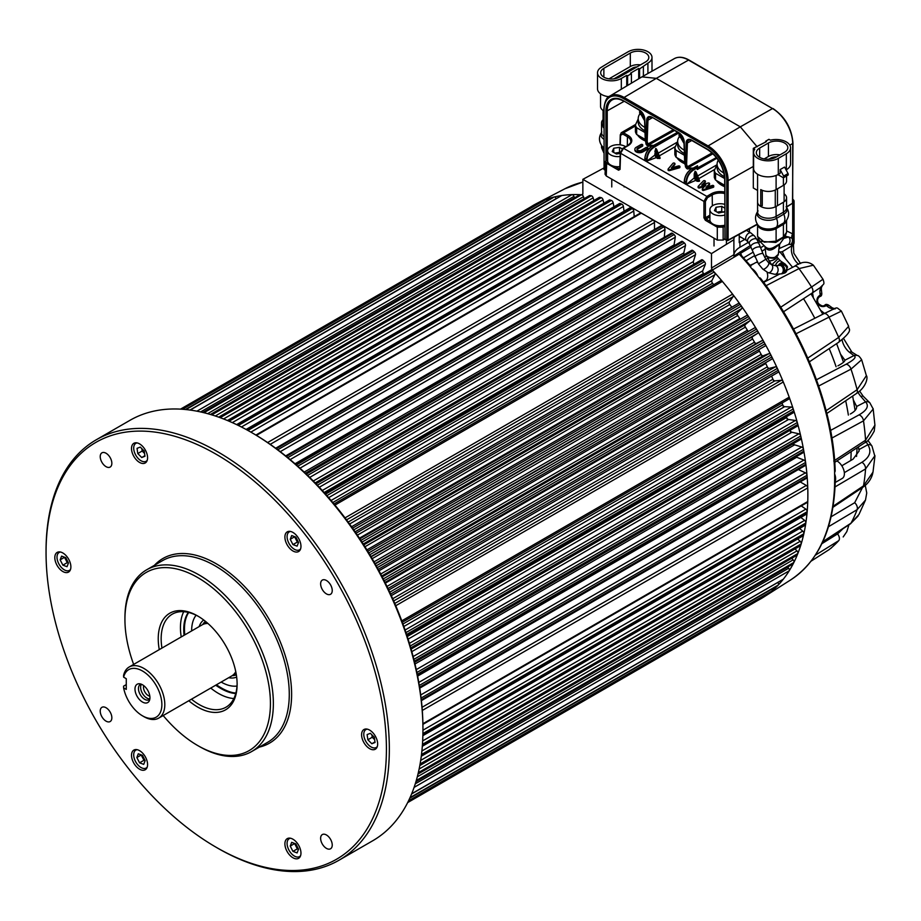 <?xml version="1.0" encoding="UTF-8"?>
<svg xmlns="http://www.w3.org/2000/svg" width="921" height="921" viewBox="0 0 921 921"><rect width="100%" height="100%" fill="white"/><g stroke="black" fill="none" stroke-linecap="round" stroke-linejoin="round"><path stroke-width="1.38" d="M765.65 142.064L765.65 141.224L766.387 141.65L753.309 148.35L754.771 149.19A14.46 8.347 0 0 0 753.608 152.483A14.46 8.347 0 0 0 762.53 160.196A14.46 8.347 0 0 0 778.291 158.389L778.291 174.414L780.122 173.355L780.122 169.568L784.577 167.069L788.042 173.562A1.036 0.599 60 0 1 788.226 174.23L788.226 174.668A1.036 0.599 60 0 1 788.008 175.14L783.621 177.672A1.036 0.599 -120 0 0 783.84 177.2L788.226 174.668M790.563 147.844L790.563 163.869A14.46 8.347 180 0 1 786.327 169.775L786.327 153.749A14.46 8.347 0 0 0 790.563 147.844A14.46 8.347 0 0 0 770.405 140.176L768.943 139.324L765.65 141.224M778.291 174.414A14.46 8.347 180 0 1 762.53 176.222A14.46 8.347 180 0 1 753.608 168.508L753.608 152.483M786.327 153.749L778.291 158.389M784.577 167.069L780.122 169.568M759.664 148.051L768.425 142.997A11.363 6.562 0 0 1 780.812 141.569A11.363 6.562 0 0 1 787.823 147.636A11.363 6.562 0 0 1 784.496 152.276L775.735 157.33A11.363 6.562 0 0 1 763.348 158.757A11.363 6.562 0 0 1 756.337 152.69A11.363 6.562 0 0 1 759.664 148.051L759.664 157.33M776.104 175.451L776.104 189.599L783.403 185.374L783.403 177.718M776.104 189.599A10.845 6.263 180 0 1 760.758 189.599L760.758 206.465L762.289 205.579L762.289 190.325M760.758 206.465A10.845 6.263 180 0 1 757.58 202.033A10.845 6.263 0 0 0 764.28 207.824A10.845 6.263 0 0 0 776.104 206.465L776.104 216.4L783.403 212.187L783.403 202.24L776.104 206.465M786.58 175.969L786.58 180.953A10.845 6.263 180 0 1 783.403 185.374M764.2 158.93L768.425 156.489L768.425 142.997M768.805 159.218L770.624 158.182A7.748 4.478 0 0 1 776.53 156.869M779.972 154.889A11.363 6.562 0 0 0 768.425 156.489M777.923 174.622L783.115 177.615A1.036 0.599 -120 0 0 783.621 177.672M788.226 174.23L783.84 177.2M783.84 176.763A1.036 0.599 -120 0 0 783.656 176.084L780.191 169.602M753.309 148.35L753.309 187.988L757.58 190.463M603.071 110.485L603.071 126.799A2.475 1.428 180 0 0 603.796 127.812L603.796 110.946A11.052 6.378 180 0 1 600.561 106.433L600.561 93.827M638.702 78.792L638.702 68.442L639.588 68.948L647.912 63.123A13.942 8.047 180 0 0 651.999 57.436A13.942 8.047 180 0 0 643.388 49.999A13.942 8.047 180 0 0 628.191 51.737L612.407 60.844M608.896 96.717A13.942 8.047 180 0 1 597.522 88.807L597.522 72.782A13.942 8.047 180 0 1 601.597 67.095L612.407 60.51M638.702 68.442L630.528 73.162L631.403 73.668L627.604 75.856L627.604 85.446M627.604 75.856L626.729 75.349L626.729 85.975M626.729 75.349L621.318 78.481A13.942 8.047 180 0 1 606.122 80.219A13.942 8.047 180 0 1 597.522 72.782M631.403 73.668L631.403 83.166M603.865 68.315A10.845 6.263 0 0 0 600.688 72.736A10.845 6.263 0 0 0 607.388 78.527A10.845 6.263 0 0 0 619.211 77.168L645.644 61.903A10.845 6.263 0 0 0 648.821 57.47A10.845 6.263 0 0 0 642.133 51.691A10.845 6.263 0 0 0 630.309 53.05L603.865 68.315L603.865 77.168M643.388 66.749L643.388 76.052M639.588 68.948L639.588 78.273M640.498 64.873A10.845 6.263 0 0 0 630.309 66.542L609.023 78.826M636.952 66.922A7.333 4.237 0 0 0 632.497 68.142L613.973 78.838M719.048 182.036A22.208 12.825 0 0 0 724.677 185.501M724.677 186.284A22.726 13.124 180 0 1 716.941 180.827M640.164 136.492A22.208 12.825 0 0 0 645.253 139.716M645.276 140.522A22.726 13.124 180 0 1 638.057 135.283M679.606 159.264A22.208 12.825 0 0 0 684.694 162.487M684.717 163.293A22.726 13.124 180 0 1 677.499 158.055M645.241 139.428L636.676 134.489A23.762 13.711 0 0 1 635.409 131.749L635.409 125.003L638.207 118.959M644.999 132.543L636.676 127.743A23.762 13.711 180 0 1 635.409 125.003M636.676 127.743L636.676 134.489M724.677 185.294L715.559 180.032A23.762 13.711 0 0 1 714.293 177.293L714.293 170.546L717.091 164.502M724.677 178.547L715.559 173.286A23.762 13.711 180 0 1 714.293 170.546M715.559 173.286L715.559 180.032M684.683 162.2L676.118 157.261A23.762 13.711 0 0 1 674.851 154.521L674.851 147.774L677.649 141.73M684.441 155.315L676.118 150.514A23.762 13.711 180 0 1 674.851 147.774M676.118 150.514L676.118 157.261M757.131 146.761L740.311 126.845L772.523 108.563L688.528 60.072L656.316 78.354L641.937 76.869L609.794 96.106A28.321 16.359 60 0 1 624.093 97.442L708.088 145.932L740.311 126.845L656.316 78.354L624.093 97.442L623.436 98.57A27.4 15.818 -120 0 0 604.072 109.76L604.072 169.234L605.201 169.89M691.809 140.499L687.411 142.974L686.617 164.318L687.745 167.967L693.133 168.152L697.565 165.722L697.565 167.864L716.411 157.549L697.565 167.875L697.036 166.344L696.921 167.703L697.565 165.722L697.036 166.321M652.367 117.727L647.958 120.202L647.175 141.546L648.303 145.196A0.933 0.748 135.9 0 1 647.118 145.564L645.874 141.512L646.657 120.167A7.725 4.455 60 0 1 652.114 117.266L678.765 132.659A7.725 4.455 60 0 1 684.222 141.857L685.005 164.111L685.696 167.138L687.4 168.98M648.349 146.393L647.118 145.564M605.926 160.289L605.926 110.831A24.763 14.299 60 0 1 623.436 100.723L639.324 109.887A7.725 4.455 60 0 1 644.781 119.085L645.563 141.339L646.254 144.367L647.958 146.209M697.105 166.298L692.926 168.578L687.342 168.957L685.8 167.196L686.099 142.939A7.725 4.455 60 0 1 691.556 140.038L707.443 149.214A24.763 14.299 60 0 1 724.954 179.549L724.954 239.023L726.807 240.105L726.807 180.62A27.4 15.818 -120 0 0 707.443 147.072L623.436 98.57M686.559 168.336A0.933 0.748 -44.1 0 0 687.745 167.967L713.015 153.761M644.815 127.363A20.665 11.927 180 0 1 638.207 118.625L638.207 121.998A20.665 11.927 0 0 0 644.942 130.805M638.207 118.625A20.665 11.927 180 0 1 639.98 113.778M723.941 173.033A20.665 11.927 180 0 1 717.091 164.168L717.091 167.541A20.665 11.927 0 0 0 724.551 176.717M717.091 164.168A20.665 11.927 180 0 1 718.299 160.15M684.257 150.135A20.665 11.927 180 0 1 677.649 141.397L677.649 144.77A20.665 11.927 0 0 0 684.384 153.577M677.649 141.397A20.665 11.927 180 0 1 679.422 136.55M644.585 120.743L641.269 114.872M644.182 116.737L643.549 116.184M684.027 143.515L680.711 137.643M683.624 139.508L682.991 138.956M724.677 215.088A10.327 5.963 180 0 1 709.895 209.712A10.327 5.963 180 0 1 712.923 205.487A10.327 5.963 180 0 1 724.677 204.324M724.677 211.623L718.679 213.039L714.466 210.598L716.008 207.271L721.765 206.385L724.677 208.065M709.895 209.712L709.895 219.831A10.327 5.963 0 0 0 724.677 225.208M716.008 211.496L716.008 207.271M717.16 212.152L721.765 211.439L721.765 206.385M721.765 211.439L723.284 212.325M620.155 156.501A10.327 5.963 180 0 1 607.63 150.676A10.327 5.963 180 0 1 610.658 146.451A10.327 5.963 180 0 1 625.67 146.704M620.247 153.404L616.425 153.991L612.2 151.562L613.743 148.235L619.511 147.348L622.159 148.88M607.63 150.676L607.63 160.795A10.327 5.963 0 0 0 619.845 166.655M613.743 152.449L613.743 148.235M614.894 153.116L619.511 152.402L619.511 147.348M619.511 152.402L620.259 152.84A1.036 0.599 -178.3 0 1 620.57 152.426M679.698 133.58L679.698 137.056A19.629 11.328 0 0 1 679.076 135.732L679.076 133.154M679.698 137.056L683.555 139.29M640.256 110.808L640.256 114.285A19.629 11.328 0 0 1 639.635 112.961L639.635 110.382M640.256 114.285L644.113 116.518M783.241 238.125A4.133 2.21 -123.5 0 0 783.403 236.962L783.403 224.356L776.104 228.569L776.104 241.187L783.403 236.962L786.58 232.253L785.245 236.34L775.747 242.453L759.698 241.244L757.58 236.455L764.269 242.165L776.104 241.187A4.133 2.579 64.4 0 1 775.747 242.453M765.478 246.966C767.895 249.004 770.727 249.073 773.985 247.196L779.96 243.777L785.222 236.352M783.403 202.24A10.845 6.263 0 0 0 786.58 197.819A10.845 6.263 0 0 0 784.105 193.836M778.326 254.277L773.962 258.202C768.379 258.294 765.673 256.982 765.835 254.277A6.263 3.615 0 0 0 774.285 257.431A6.263 3.615 0 0 0 778.326 254.277L779.258 245.654C779.189 244.779 777.658 245.608 774.665 248.152C770.14 251.145 766.94 250.604 765.052 246.552M603.796 149.064A10.948 6.32 180 0 1 601.54 145.426L601.54 147.682L603.796 151.32M603.071 119.661A10.948 6.32 0 0 0 601.54 122.884A10.948 6.32 0 0 0 603.071 126.108M202.701 624.565A30.992 17.89 60 0 1 205.464 621.364M236.352 674.863A30.992 17.89 60 0 1 232.207 675.657M142.467 702.032A10.568 6.102 60 0 1 135.111 690.727A10.568 6.102 60 0 1 139.796 683.796A10.568 6.102 60 0 1 147.751 690.347A10.568 6.102 60 0 1 149.444 700.513A10.568 6.102 60 0 1 142.467 702.032M126.269 684.614L123.575 686.168L123.621 687.872L126.269 689.403L126.269 678.696L123.621 677.165L123.575 675.45A29.518 17.039 60 0 1 129.17 667A29.518 17.039 60 0 1 158.688 684.038A29.518 17.039 60 0 1 158.688 718.127A29.518 17.039 60 0 1 143.929 716.665L142.467 715.813A27.446 15.853 -120 0 0 161.808 706.372A27.446 15.853 -120 0 0 145.576 673.078A27.446 15.853 -120 0 0 123.621 677.165M123.621 687.872A27.446 15.853 -120 0 0 142.467 715.813M129.17 667L202.206 624.829A29.518 17.039 60 0 1 207.916 623.448M235.776 671.697A29.518 17.039 60 0 1 231.724 675.956L158.688 718.127M143.745 685.638A6.769 3.903 -120 0 0 144.885 692.005A6.769 3.903 -120 0 0 149.824 696.172M141.235 684.176A8.784 5.066 -120 0 0 140.268 684.533A8.784 5.066 -120 0 0 138.921 691.567A8.784 5.066 -120 0 0 144.655 699.304A8.784 5.066 -120 0 0 149.041 699.741A8.784 5.066 -120 0 0 149.835 699.085M149.87 698.878A8.784 5.066 60 0 1 142.456 693.409A8.784 5.066 60 0 1 141.42 684.257M792.843 203.219A5.169 2.982 -0 0 0 794.075 201.285A5.169 2.982 -0 0 0 792.958 199.443M603.796 168.059L582.866 179.33L711.496 253.586L733.887 239.725L733.899 256.084L750.327 245.573M734.417 236.973A20.665 11.927 -0 0 0 733.887 239.656A20.665 11.927 -0 0 0 733.887 239.725M757.73 240.991L758.869 240.277M740.093 251.905L741.67 255.727M750.005 265.87L750.603 267.251A225.875 130.414 60 0 1 758.916 277.589L760.412 278.13C804.816 335.267 833.804 410.018 835.174 471.103L834.587 472.623A225.875 130.414 60 0 1 834.587 483.698L834.633 483.663A225.875 130.414 -120 0 1 790.678 579.896L764.085 596.82M750.661 267.217A225.875 130.414 -120 0 0 739.206 254.161L740.875 255.036L740.426 254.369A2.061 1.485 164.7 0 1 740.933 253.068L751.006 247.104M833.735 461.018L865.567 440.192L874.915 425.18M873.131 408.602L874.927 425.168L874.213 431.132C870.172 438.477 866.983 442.379 864.635 442.828A5.169 3.016 -123.2 0 0 865.567 440.192A219.497 126.73 -120 0 0 863.495 420.851L831.283 438.396M863.173 396.203L869.85 402.811L873.2 409.016L863.495 420.851A5.169 3.212 61.4 0 0 858.994 414.911C867.075 410.213 869.263 405.873 865.544 401.878L861.031 396.64A5.169 1.428 -41.8 0 1 863.161 396.203L859.638 391.08M783.713 238.481L788.618 236.962L785.268 236.294M807.475 358.304L838.697 337.408L848.655 326.276L841.345 311.022C834.852 306.601 839.906 306.428 823.731 313.75A5.169 3.143 63.1 0 1 828.969 317.158L795.767 333.909M840.746 311.436L828.969 317.158A219.497 126.73 -120 0 1 838.697 337.408A5.169 3.085 56.3 0 1 838.478 342.405M825.677 410.996L857.117 389.71L866.373 375.653L861.653 359.743L851.004 369.137L818.308 386.21M861.596 359.604L861.653 359.743C859.696 356.692 858.268 355.287 857.359 355.529L851.89 352.11A5.169 2.406 128.1 0 0 849.507 352.306A13.101 7.564 60 0 1 842.093 339.78M833.125 506.239L863.495 485.874L872.993 472.116L872.452 474.476C870.817 479.783 867.559 484.089 862.655 487.405L832.952 507.287M874.95 455.676L865.567 468.927L835.036 486.921M822.775 541.732L851.004 523.174L858.925 514.551M858.902 514.597L865.487 500.091L857.117 509.658L828.463 526.731M811.148 561.108L828.854 549.791A5.169 2.798 -122.6 0 0 828.969 549.71A219.497 126.73 -120 0 0 838.697 540.685L815.384 555.179M830.834 548.386L838.697 540.685A5.169 3.2 58.1 0 0 837.546 533.938L842.945 528.758M780.444 307.384L811.562 286.995A5.169 3.143 56.9 0 1 811.896 293.235A5.169 3.143 56.9 0 1 811.804 293.292L783.529 311.759L811.885 293.235C826.862 283.127 819.989 287.974 823.42 284.324C824.191 283.864 824.065 282.206 823.052 279.351L813.381 265.202L798.991 268.598L765.777 285.855M703.529 273.445A212.786 122.85 60 0 1 704.105 274.044A212.797 122.861 -120 0 0 703.552 273.468L324.123 492.528M324.653 493.126L711.196 269.957A2.061 1.197 -120 0 1 712.831 270.544A227.211 131.185 -120 0 1 714.166 272.029A2.061 1.197 -120 0 1 714.892 274.677L711.864 280.652A2.061 1.197 -120 0 0 712.555 283.265A212.786 122.85 60 0 1 713.798 284.693A212.809 122.873 -120 0 0 712.555 283.265L332.803 502.521M729.455 304.045A212.786 122.85 60 0 1 731.815 307.223A212.809 122.873 -120 0 0 729.812 304.506L349.589 524.026M736.409 313.624A212.786 122.85 60 0 1 740.242 319.219M744.214 325.24A212.786 122.85 60 0 1 748.22 331.595M751.594 337.19A212.786 122.85 60 0 1 755.519 343.994M758.685 349.715A212.786 122.85 60 0 1 762.185 356.358M765.409 362.805A212.786 122.85 60 0 1 768.333 368.93M788.641 399.115A2.061 1.197 -120 0 0 788.94 399.023A2.061 1.197 -120 0 0 789.205 397.181A227.245 131.208 -120 0 0 783.299 381.985A2.061 1.197 -120 0 0 781.33 380.292L774.883 380.868A2.061 1.197 -120 0 1 772.926 379.199A212.809 122.873 -120 0 0 771.591 376.102A212.786 122.85 60 0 1 773.882 381.444M793.119 412.689A2.061 1.197 -120 0 0 793.557 412.596A2.061 1.197 -120 0 0 793.856 410.881A227.211 131.185 -120 0 0 793.246 408.982A2.061 1.197 -120 0 0 791.312 407.036L784.623 406.679A2.061 1.197 -120 0 1 782.7 404.768A212.809 122.873 -120 0 0 782.09 402.972A212.786 122.85 60 0 1 783.541 407.301M796.976 426.101A2.061 1.197 -120 0 0 797.494 426.009A2.061 1.197 -120 0 0 797.828 424.42A227.211 131.185 -120 0 0 797.31 422.532A2.061 1.197 -120 0 0 795.433 420.471L788.56 419.481A2.061 1.197 -120 0 1 786.684 417.466A212.797 122.861 -120 0 0 786.465 416.683A212.786 122.85 60 0 1 787.455 420.126M800.188 439.398A2.061 1.197 -120 0 0 800.798 439.329A2.061 1.197 -120 0 0 801.166 437.866A227.211 131.185 -120 0 0 800.74 435.99A2.061 1.197 -120 0 0 798.921 433.814L791.887 432.225A2.061 1.197 -120 0 1 790.126 430.268A212.786 122.85 60 0 1 790.748 432.882M793.085 443.784A212.786 122.85 60 0 1 793.418 445.511M795.33 457.184A212.786 122.85 60 0 1 795.445 457.967M764.142 245.654L760.619 247.737M753.056 252.216L743.558 257.822M746.137 260.735L754.437 255.716M761.966 251.157L765.282 249.142M738.538 253.125A2.061 1.255 59.4 0 0 739.206 254.161L712.359 270.037L711.496 267.999L711.496 253.586M530.381 207.144A227.257 131.208 60 0 1 536.39 203.645A227.257 131.208 60 0 1 582.003 194.78L582.866 193.732L582.866 179.33M712.359 270.037A227.257 131.208 60 0 1 783.299 579.205A227.245 131.208 -120 0 0 789.205 570.813A2.061 1.197 -120 0 0 788.641 568.245L415.279 783.806M783.264 579.251A227.257 131.208 60 0 1 778.268 585.008M777.324 585.986A227.257 131.208 60 0 1 771.902 591.006M770.877 591.858A227.257 131.208 60 0 1 765.017 596.198M765.339 595.058A2.061 1.197 -120 0 1 764.971 596.232A227.211 131.185 -120 0 1 763.958 596.889A2.061 1.197 -120 0 1 763.935 596.912A2.061 1.197 -120 0 0 763.935 596.912A227.257 131.208 60 0 1 763.578 597.13A227.257 131.208 60 0 1 757.626 600.55M582.866 193.732L582.003 194.78L582.705 194.412M768.114 258.156L765.938 259.469M841.817 465.784L853.076 459.142L859.143 450.945L858.407 446.892M785.21 258.133L782.332 251.698L778.544 252.262M824.433 313.393L820.761 310.4M813.301 297.483L812.541 292.809M837.937 365.81C842.473 363.404 844.81 361.527 844.948 360.18L840.873 354.62M850.325 414.013C854.792 411.514 856.898 409.005 856.645 406.472L853.422 400.059M794.455 266.33A5.169 3.097 -117.5 0 1 798.991 268.598A219.497 126.73 -120 0 1 811.562 286.995L822.407 279.662M794.029 242.833A5.169 4.778 -172.9 0 1 792.29 245.849L790.805 244.376L788.457 244.445L778.924 248.693M827.818 305.968C828.923 304.736 828.451 304.598 826.402 305.565L825.769 305.887C822.844 307.28 820.151 306.601 817.687 303.861A12.779 7.38 60 0 1 817.434 303.412C816.282 299.912 817.042 297.253 819.713 295.399L820.312 295.019C822.165 293.73 822.292 293.258 820.68 293.58M833.85 309.237L829.948 308.051A5.169 3.224 -64.4 0 1 832.319 307.867L835.243 308.869M821.877 285.706L821.279 288.745A5.169 3.224 -175.6 0 1 819.932 290.702L820.864 286.73M857.37 355.541A5.169 4.95 109.9 0 0 853.94 355.598L849.507 352.306M844.338 472.657L861.895 462.296C869.885 457.161 871.853 451.302 867.824 444.739L866.201 441.735M749.452 232.127L749.452 228.742M739.229 234.337L739.229 242.614A20.665 11.927 180 0 1 739.943 242.177L744.732 239.414M740.357 236.881L739.229 237.526M786.58 230.895L792.682 233.888L794.052 241.924M788.457 244.445A5.169 4.835 82.4 0 0 788.618 236.962L792.002 238.205L794.086 241.256A5.169 4.985 -178.6 0 1 792.198 245.573L782.332 251.698M792.682 203.437L792.682 233.888A5.169 4.26 -48.7 0 0 792.002 238.205A5.169 4.962 93.2 0 1 790.805 244.376M793.925 238.458A5.169 4.766 -20.2 0 0 793.867 240.105A5.169 5.066 149.2 0 1 792.06 244.917M859.086 449.517L867.824 444.739A5.169 3.96 -34.6 0 1 871.945 446.04L867.904 440.353M856.645 406.472L865.544 401.878A5.169 4.582 -47 0 1 869.815 402.788M753.942 263.613L750.085 265.329M794.063 242.384A5.169 4.778 -172.9 0 1 794.029 242.81L794.063 240.865M763.636 282.379L779.431 274.159M825.769 305.887A2.061 1.243 -117.5 0 0 824.318 305.45A2.061 1.243 -117.5 0 0 824.295 305.461L824.917 305.139A2.061 1.243 -117.5 0 0 824.917 305.139C825.55 304.218 826.678 304.172 828.347 304.978M819.713 295.399A2.061 1.243 57.5 0 1 819.368 296.873A2.061 1.243 57.5 0 1 819.345 296.896L819.943 296.516A2.061 1.243 57.5 0 0 819.966 296.493C821.175 296.32 821.785 295.365 821.808 293.603L821.279 288.745M758.167 239.069A20.665 11.927 -0 0 0 756.809 239.299M748.451 242.327L739.943 247.242A20.665 11.927 -0 0 0 733.887 255.67A20.665 11.927 -0 0 0 733.899 256.084M694.215 173.908L695.09 171.306L695.09 177.926L694.215 177.926L695.654 180.424L686.778 184.188L694.215 177.926L694.215 173.908L695.09 173.908L697.565 180.516L697.128 181.276L695.654 180.424L696.092 179.664L699.58 181.011L699.258 179.986M697.128 181.276L699.004 181.345L695.516 171.364L699.304 180.09L696.322 172.699M696.921 168.969L696.806 168.117L693.444 170.051C689.23 172.964 686.928 177.005 686.525 182.174L685.731 184.188L684.073 183.233L684.234 182.531M698.233 187.124A1.036 0.599 0 0 0 699.638 187.942L704.715 186.307M702.953 184.672L705.244 182.277A1.036 0.599 0 0 0 705.244 181.702M709.435 183.855L705.981 187.458L712.221 185.455A1.036 0.599 180 0 1 713.222 186.503L703.828 189.507A1.036 0.599 180 0 1 702.424 188.701L705.889 185.098L699.638 187.09A1.036 0.599 0 0 1 698.233 186.284L703.448 180.861A1.036 0.599 0 0 1 705.244 181.437L701.79 185.04L708.03 183.037A1.036 0.599 180 0 1 709.435 183.855L709.435 184.695A1.036 0.599 0 0 0 709.435 184.119M709.435 184.695L707.144 187.09M713.453 186.399A1.036 0.599 180 0 1 713.222 187.343L703.828 190.359A1.036 0.599 180 0 1 702.424 189.542M716.446 180.539A22.726 13.124 0 0 0 724.677 186.71M637.562 134.996A22.726 13.124 0 0 0 645.299 140.948L647.175 141.546M677.004 157.767A22.726 13.124 0 0 0 684.74 163.719M679.64 166.885A1.036 0.599 180 0 1 679.364 167.841L669.544 170.604A1.036 0.599 0 0 1 668.162 169.809M674.805 163.823L671.34 167.933L678.455 165.93A1.036 0.599 180 0 1 679.364 167L669.544 169.763A1.036 0.599 180 0 1 668.162 168.969L672.952 163.293A1.036 0.599 0 0 1 674.805 163.823L674.805 164.663A1.036 0.599 0 0 0 674.805 164.134M674.805 164.663L672.272 167.668M637.033 149.616A2.579 1.497 180 0 1 637.689 148.983L642.432 146.243A1.036 0.599 0 0 0 642.432 145.403A1.036 0.599 0 0 0 640.97 144.551L636.227 147.302A4.651 2.682 0 0 0 634.868 149.19A4.651 2.682 0 0 0 637.735 151.677A4.651 2.682 0 0 0 642.8 151.09L642.8 151.93L647.544 149.19A1.036 0.599 180 0 0 647.544 148.35L642.8 151.09M634.926 149.616A4.651 2.682 0 0 0 634.868 150.042A4.651 2.682 0 0 0 637.735 152.518A4.651 2.682 0 0 0 642.8 151.93M657.686 158.504L656.213 157.652L656.65 156.892L658.124 157.744L657.686 158.504L660.138 158.239L659.816 157.215M654.773 151.136L655.648 151.136L655.648 148.534L654.773 155.154L656.213 157.652L647.083 160.968L654.773 155.154L655.648 155.154L656.65 156.892M678.777 132.981L654.002 147.279C649.789 150.192 647.486 154.233 647.083 159.402L646.289 161.417L644.631 160.461L644.792 159.759M655.648 155.154L655.648 151.136L658.124 157.744L659.183 158.101L656.074 148.592L659.758 157.767L656.949 150.1M724.804 239.115L723.146 240.07L717.298 240.07L606.271 175.969L605.062 174.242L605.511 161.21M615.136 166.528L619.326 168.946A1.036 0.599 120 0 0 618.59 170.201L606.663 163.305L605.454 161.578L607.63 159.034M724.677 226.301L723.146 227.188L717.298 227.188L705.371 220.292A1.036 0.599 -60 0 1 706.096 219.048L710.287 221.466M621.157 132.831L623.529 132.808L628.18 135.502A12.376 7.149 180 0 1 628.18 145.599L623.529 148.293L620.57 153.266L620.075 169.372A1.036 0.599 -178.3 0 1 619.775 168.934L619.845 168.992M724.677 193.548A11.34 6.551 0 0 0 712.198 194.941L707.547 197.624L705.394 201.4L705.394 217.782L703.932 217.782L703.932 201.4L706.821 196.38L711.473 193.686A12.376 7.149 180 0 1 724.677 192.075M709.895 215.18L705.394 217.782L706.096 219.048L709.895 216.849M651.527 146.577C647.59 149.732 645.402 153.692 644.942 158.481L644.896 160.012L646.554 160.968L646.554 159.402C646.979 154.037 649.374 149.847 653.737 146.83L678.259 132.682M690.969 169.349C687.031 172.503 684.844 176.464 684.384 181.253L684.338 182.784L685.995 183.74L685.995 182.174C686.421 176.809 688.816 172.618 693.179 169.602L696.541 167.668L696.011 166.897M647.544 149.19L647.544 148.35A1.036 0.599 180 0 0 646.082 147.51L641.338 150.25A2.579 1.497 180 0 1 638.518 150.572A2.579 1.497 180 0 1 636.929 149.19A2.579 1.497 180 0 1 637.689 148.143L642.432 145.403L642.432 146.243M659.862 157.318L656.604 149.248M147.222 460.327A10.327 5.963 60 0 1 146.174 461.248A10.327 5.963 60 0 1 137.079 457.15A10.327 5.963 60 0 1 134.144 445.453A10.327 5.963 60 0 1 135.836 443.358A10.327 5.963 60 0 1 137.16 442.909M144.229 451.037L144.965 456.252L141.73 457.518L137.77 453.569L137.045 448.343L140.268 447.088L144.229 451.037M144.885 455.699L141.73 457.518M144.574 453.443L142.156 451.037L137.77 453.569M142.156 451.037L141.822 448.631M70.526 569.431A10.327 5.963 60 0 1 69.478 570.352A10.327 5.963 60 0 1 62.11 568.188A10.327 5.963 60 0 1 57.114 558.725A10.327 5.963 60 0 1 59.151 552.462A10.327 5.963 60 0 1 60.475 552.024M65.748 557.666L68.465 562.961L67.026 566.703L62.87 565.149L60.153 559.853L61.603 556.111L65.748 557.666M68.43 563.065L67.256 562.627L62.87 565.149M67.256 562.627L64.539 557.332L60.153 559.853M147.222 767.101A10.327 5.963 60 0 1 146.174 768.022A10.327 5.963 60 0 1 138.806 765.858A10.327 5.963 60 0 1 133.81 756.383A10.327 5.963 60 0 1 135.836 750.131A10.327 5.963 60 0 1 137.16 749.682M142.444 755.335L145.161 760.631L143.711 764.372L139.566 762.818L136.849 757.523L138.288 753.781L142.444 755.335M145.115 760.723L143.941 760.286L139.566 762.818M143.941 760.286L141.235 754.99L136.849 757.523M763.371 282.022L765.558 280.755A10.327 5.963 -120 0 0 767.043 272.179M757.58 262.404A10.327 5.963 -120 0 0 755.232 262.865L750.373 265.674M751.559 268.402A10.327 5.963 60 0 1 757.983 276.392M300.603 855.655A10.327 5.963 60 0 1 299.555 856.576A10.327 5.963 60 0 1 292.199 854.412A10.327 5.963 60 0 1 287.202 844.948A10.327 5.963 60 0 1 289.229 838.686A10.327 5.963 60 0 1 290.552 838.237M295.837 843.889L298.542 849.185L297.103 852.927L292.947 851.372L290.242 846.077L291.681 842.335L295.837 843.889M298.508 849.289L297.333 848.851L292.947 851.372M297.333 848.851L294.616 843.555L290.242 846.077M834.61 482.834L842.255 478.425A10.327 5.963 -120 0 0 843.797 470.032A10.327 5.963 -120 0 0 836.901 460.937M834.61 473.889A10.327 5.963 60 0 1 835.071 481.66A10.327 5.963 60 0 1 834.61 482.454M300.603 548.881A10.327 5.963 60 0 1 299.555 549.802A10.327 5.963 60 0 1 292.199 547.638A10.327 5.963 60 0 1 287.202 538.175A10.327 5.963 60 0 1 289.229 531.912A10.327 5.963 60 0 1 290.552 531.463M295.837 537.116L298.542 542.411L297.103 546.153L292.947 544.599L290.242 539.303L291.681 535.562L295.837 537.116M298.508 542.515L297.333 542.066L292.947 544.599M297.333 542.066L294.616 536.77L290.242 539.303M377.299 746.551A10.327 5.963 60 0 1 376.252 747.472A10.327 5.963 60 0 1 367.157 743.374A10.327 5.963 60 0 1 364.221 731.677A10.327 5.963 60 0 1 365.925 729.582A10.327 5.963 60 0 1 367.249 729.133M374.317 737.261L375.043 742.476L371.819 743.742L367.859 739.793L367.122 734.567L370.357 733.312L374.317 737.261M374.974 741.923L371.819 743.742M374.651 739.667L372.234 737.261L367.859 739.793M372.234 737.261L371.9 734.854M729.812 304.506A2.061 1.197 -120 0 1 729.34 301.984L733.07 296.689A2.061 1.197 -120 0 0 732.575 294.133A227.245 131.208 -120 0 0 722.363 281.423A2.061 1.197 -120 0 0 720.648 280.732A2.061 1.197 -120 0 0 720.418 280.951M539.073 203.15A2.061 1.197 -120 0 0 537.876 202.896A227.211 131.185 -120 0 0 536.793 203.437A2.061 1.197 -120 0 0 536.77 203.449A2.061 1.197 -120 0 0 536.736 203.472M547.535 200.41A2.061 1.197 -120 0 0 545.808 199.512A227.211 131.185 -120 0 0 544.668 199.938A2.061 1.197 -120 0 0 544.576 199.984A2.061 1.197 -120 0 0 544.484 200.041M556.261 198.66L556.215 198.568A2.061 1.197 -120 0 0 554.189 197.002A227.211 131.185 -120 0 0 552.98 197.301A2.061 1.197 -120 0 0 552.807 197.37A2.061 1.197 -120 0 0 552.658 197.485M574.497 197.808L573.944 196.392A2.061 1.197 -120 0 0 571.999 194.619A227.245 131.208 -120 0 0 561.787 195.528A2.061 1.197 -120 0 0 561.522 195.609A2.061 1.197 -120 0 0 561.326 195.793M584.11 198.706L583.465 196.703A2.061 1.197 -120 0 0 581.531 194.745A227.211 131.185 -120 0 0 580.195 194.676A2.061 1.197 -120 0 0 579.77 194.768A2.061 1.197 -120 0 0 579.47 195.091M593.884 200.525L593.147 197.842A2.061 1.197 -120 0 0 591.27 195.77A227.211 131.185 -120 0 0 589.889 195.574A2.061 1.197 -120 0 0 589.382 195.666L210.402 414.462M603.819 203.219L603.059 199.857A2.061 1.197 -120 0 0 601.24 197.681A227.211 131.185 -120 0 0 599.836 197.359A2.061 1.197 -120 0 0 599.226 197.428L218.668 417.144M613.893 206.788L613.156 202.735A2.061 1.197 -120 0 0 611.406 200.467A227.211 131.185 -120 0 0 609.978 200.018A2.061 1.197 -120 0 0 609.276 200.064L227.441 420.517M624.035 211.231L623.402 206.465A2.061 1.197 -120 0 0 621.733 204.105A227.211 131.185 -120 0 0 620.282 203.541A2.061 1.197 -120 0 0 619.488 203.564L236.605 424.616M634.212 216.631L633.752 211.036A2.061 1.197 -120 0 0 632.163 208.595A227.211 131.185 -120 0 0 630.701 207.916A2.061 1.197 -120 0 0 629.814 207.893L246.08 429.451M654.486 229.525L654.486 222.491A2.061 1.197 -120 0 0 653.081 219.992A227.245 131.208 -120 0 0 641.281 213.177A2.061 1.197 -120 0 0 640.302 213.108L255.888 435.046M664.271 237.33L664.974 229.548A2.061 1.197 -120 0 0 663.661 226.957A227.211 131.185 -120 0 0 662.199 225.944A2.061 1.197 -120 0 0 661.025 225.749L275.678 448.228M674.137 245.746A2.061 1.197 -120 0 1 674.08 244.917L675.277 237.238A2.061 1.197 -120 0 0 674.08 234.613A227.211 131.185 -120 0 0 672.629 233.497A2.061 1.197 -120 0 0 671.363 233.232L285.66 455.918M684.153 254.657A2.061 1.197 -120 0 1 683.808 252.93L685.477 245.631A2.061 1.197 -120 0 0 684.384 242.983A227.211 131.185 -120 0 0 682.956 241.763A2.061 1.197 -120 0 0 681.598 241.429L295.606 464.276M694.181 264.085A2.061 1.197 -120 0 1 693.363 261.587L695.505 254.691A2.061 1.197 -120 0 0 694.538 252.032A227.211 131.185 -120 0 0 693.122 250.731A2.061 1.197 -120 0 0 691.671 250.316L305.45 473.29M703.552 273.468A2.061 1.197 -120 0 1 702.735 270.832L705.325 264.385A2.061 1.197 -120 0 0 704.473 261.725A227.211 131.185 -120 0 0 703.091 260.332A2.061 1.197 -120 0 0 701.549 259.837L315.155 482.915M740.334 319.173A2.061 1.197 -120 0 1 739.816 318.574A212.797 122.861 -120 0 0 737.744 315.535A2.061 1.197 -120 0 1 737.433 313.036L741.716 308.604A2.061 1.197 -120 0 0 741.382 306.071A227.211 131.185 -120 0 0 740.185 304.379A2.061 1.197 -120 0 0 738.297 303.481A2.061 1.197 -120 0 0 738.147 303.608L351.58 526.789M748.635 331.353A2.061 1.197 -120 0 1 747.368 330.225A212.797 122.861 -120 0 0 745.4 327.105A2.061 1.197 -120 0 1 745.227 324.653L749.89 320.784A2.061 1.197 -120 0 0 749.694 318.298A227.211 131.185 -120 0 0 748.554 316.559A2.061 1.197 -120 0 0 746.597 315.546A2.061 1.197 -120 0 0 746.505 315.615L359.858 538.843L746.597 315.546M764.925 346.112L378.22 569.374L764.891 346.135A2.061 1.197 -120 0 0 764.925 346.112A2.061 1.197 -120 0 0 764.971 343.798A227.211 131.185 -120 0 0 763.958 341.967A2.061 1.197 -120 0 0 761.897 340.712L756.532 343.406A2.061 1.197 -120 0 1 754.495 342.186A212.797 122.861 -120 0 0 752.653 338.986A2.061 1.197 -120 0 1 752.607 336.602L757.626 333.31A2.061 1.197 -120 0 0 757.569 330.892A227.211 131.185 -120 0 0 756.486 329.108A2.061 1.197 -120 0 0 754.46 327.98A2.061 1.197 -120 0 0 754.426 328.003L367.755 551.253L754.46 327.98M759.1 349.473A2.061 1.197 -120 0 0 759.445 351.131L378.98 570.79M771.763 359.144L385.024 582.429L771.66 359.19A2.061 1.197 -120 0 0 771.763 359.144A2.061 1.197 -120 0 0 771.867 356.945A227.211 131.185 -120 0 0 770.935 355.08A2.061 1.197 -120 0 0 768.874 353.676L763.198 355.771A2.061 1.197 -120 0 1 761.16 354.401A212.797 122.861 -120 0 0 759.445 351.131M765.501 362.759A2.061 1.197 -120 0 0 765.754 363.507L385.369 583.12M391.321 595.622L777.888 372.429A2.061 1.197 -120 0 0 778.072 372.36A2.061 1.197 -120 0 0 778.222 370.277A227.211 131.185 -120 0 0 777.37 368.4A2.061 1.197 -120 0 0 775.332 366.846L769.357 368.342A2.061 1.197 -120 0 1 767.343 366.823A212.797 122.861 -120 0 0 765.754 363.507M793.28 443.669A2.061 1.197 -120 0 0 794.604 444.831L801.754 447.03L416.257 669.602M417.466 675.346L803.446 452.499A2.061 1.197 -120 0 0 803.837 451.152A227.211 131.185 -120 0 0 803.503 449.298A2.061 1.197 -120 0 0 801.754 447.03M795.986 456.804A2.061 1.197 -120 0 0 796.677 457.253L803.929 460.063L418.79 682.415M419.734 688.137L805.438 465.45A2.061 1.197 -120 0 0 805.84 464.23A227.211 131.185 -120 0 0 805.61 462.411A2.061 1.197 -120 0 0 803.929 460.063M798.346 469.549L805.426 472.83L420.713 694.952M421.392 700.628L806.75 478.149A2.061 1.197 -120 0 0 807.164 477.032A227.211 131.185 -120 0 0 807.026 475.259A2.061 1.197 -120 0 0 805.426 472.83M800.211 481.925L806.301 485.448L422.048 707.293M422.912 724.355L807.337 502.417A2.061 1.197 -120 0 0 807.763 501.531A227.245 131.208 -120 0 0 807.763 487.911A2.061 1.197 -120 0 0 806.301 485.448M801.247 505.928L805.863 509.129L422.946 730.203M422.866 735.66L806.6 514.102A2.061 1.197 -120 0 0 807.026 513.331A227.211 131.185 -120 0 0 807.164 511.719A2.061 1.197 -120 0 0 805.863 509.129M800.821 517.441L804.643 520.377L422.658 740.91M422.313 746.275L805.196 525.212A2.061 1.197 -120 0 0 805.61 524.544A227.211 131.185 -120 0 0 805.84 523.001A2.061 1.197 -120 0 0 804.643 520.377M799.601 528.447L802.744 531.106L421.887 750.995M421.277 756.256L803.124 535.803A2.061 1.197 -120 0 0 803.503 535.228A227.211 131.185 -120 0 0 803.837 533.766A2.061 1.197 -120 0 0 802.744 531.106M797.667 538.958L800.188 541.295L420.69 760.401M419.815 765.547L800.372 545.831A2.061 1.197 -120 0 0 800.74 545.336A227.211 131.185 -120 0 0 801.166 543.954A2.061 1.197 -120 0 0 800.188 541.295M417.996 774.043L796.976 555.248A2.061 1.197 -120 0 0 797.31 554.845A227.211 131.185 -120 0 0 797.828 553.544A2.061 1.197 -120 0 0 796.976 550.885L419.124 769.047M795.03 548.916L796.976 550.885M791.703 558.287L793.119 559.841L417.294 776.829M792.521 564.101A2.061 1.197 -120 0 0 792.946 564.009A2.061 1.197 -120 0 0 793.246 563.687A227.211 131.185 -120 0 0 793.856 562.489A2.061 1.197 -120 0 0 793.119 559.841M787.685 567.048L788.641 568.245M782.838 579.47A2.061 1.197 -120 0 0 783.103 579.39A2.061 1.197 -120 0 0 783.299 579.205L411.687 793.752M777.831 582.429L411.595 793.983M777.036 586.136A2.061 1.197 -120 0 0 777.22 586.055A2.061 1.197 -120 0 0 777.37 585.94A227.211 131.185 -120 0 0 778.222 585.054A2.061 1.197 -120 0 0 777.888 582.509M770.739 591.938A2.061 1.197 -120 0 0 770.842 591.892A2.061 1.197 -120 0 0 770.935 591.823A227.211 131.185 -120 0 0 771.867 591.052A2.061 1.197 -120 0 0 771.948 589.106M757.58 600.573A2.061 1.197 -120 0 0 757.592 600.561A2.061 1.197 -120 0 0 757.603 600.561L763.958 596.889M236.996 686.099A42.424 24.487 60 0 1 235.983 686.157M195.505 616.034A42.424 24.487 60 0 1 196.058 615.182M221.167 682.047A42.009 24.257 -120 0 0 221.351 682.162A42.009 24.257 -120 0 0 237.008 686.041M196.104 615.205A42.009 24.257 -120 0 0 191.649 630.92M235.753 693.513C229.974 693.248 223.285 690.485 215.698 685.212M184.062 635.306C183.037 625.647 184.453 618.014 188.31 612.384M235.88 693.053C230.215 692.627 223.734 689.875 216.423 684.787M184.799 634.88C183.786 625.532 185.086 618.072 188.701 612.477M217.69 848.172L216.239 847.32A240.68 138.956 -120 0 0 386.417 749.072A240.68 138.956 -120 0 0 216.239 454.295A240.68 138.956 -120 0 0 46.05 552.554A240.68 138.956 -120 0 0 216.239 847.32A240.68 138.956 -120 0 0 216.239 847.332L217.701 848.172A242.741 140.153 60 0 1 217.69 848.172A242.741 140.153 60 0 0 339.066 860.191A242.741 140.153 60 0 0 339.066 579.896A242.741 140.153 60 0 0 96.325 439.743A242.741 140.153 60 0 0 46.05 550.873L46.05 552.554M111.844 463.298A8.208 4.743 60 0 1 110.152 467.062A8.208 4.743 60 0 1 101.932 462.319A8.208 4.743 60 0 1 101.932 452.833A8.208 4.743 60 0 1 108.264 455.032A8.208 4.743 60 0 1 111.844 463.298M326.437 593.895A8.208 4.743 60 0 1 321.072 586.654A8.208 4.743 60 0 1 322.327 580.08A8.208 4.743 60 0 1 330.535 584.812A8.208 4.743 60 0 1 330.535 594.298A8.208 4.743 60 0 1 326.437 593.895M320.623 838.329A8.208 4.743 60 0 1 322.327 834.564A8.208 4.743 60 0 1 330.535 839.307A8.208 4.743 60 0 1 330.535 848.794A8.208 4.743 60 0 1 324.215 846.583A8.208 4.743 60 0 1 320.623 838.329M106.042 707.731A8.208 4.743 60 0 1 111.406 714.961A8.208 4.743 60 0 1 110.152 721.546A8.208 4.743 60 0 1 101.932 716.803A8.208 4.743 60 0 1 101.932 707.316A8.208 4.743 60 0 1 106.042 707.731M299.889 847.861A11.363 6.562 60 0 1 298.611 858.314A11.363 6.562 60 0 1 287.248 851.752A11.363 6.562 60 0 1 287.248 838.64A11.363 6.562 60 0 1 299.889 847.861M146.497 768.575A11.363 6.562 60 0 1 145.219 769.76A11.363 6.562 60 0 1 133.867 763.198A11.363 6.562 60 0 1 133.867 750.074A11.363 6.562 60 0 1 144.436 755.381A11.363 6.562 60 0 1 146.497 768.575M62.847 571.527A11.363 6.562 60 0 1 55.421 561.522A11.363 6.562 60 0 1 57.171 552.416A11.363 6.562 60 0 1 68.534 558.978A11.363 6.562 60 0 1 68.534 572.091A11.363 6.562 60 0 1 62.847 571.527M132.589 453.765A11.363 6.562 60 0 1 133.867 443.3A11.363 6.562 60 0 1 145.219 449.862A11.363 6.562 60 0 1 145.219 462.987A11.363 6.562 60 0 1 132.589 453.765M285.971 533.04A11.363 6.562 60 0 1 287.248 531.866A11.363 6.562 60 0 1 298.611 538.417A11.363 6.562 60 0 1 298.611 551.541A11.363 6.562 60 0 1 288.043 546.234A11.363 6.562 60 0 1 285.971 533.04M369.62 730.088A11.363 6.562 60 0 1 377.046 740.104A11.363 6.562 60 0 1 375.308 749.21A11.363 6.562 60 0 1 363.945 742.648A11.363 6.562 60 0 1 363.945 729.524A11.363 6.562 60 0 1 369.62 730.088M252.757 433.215L251.295 432.363L252.757 433.215A240.68 138.956 60 0 1 422.946 727.981L422.946 729.674A242.741 140.153 -120 0 0 251.295 432.363L251.295 432.363A242.741 140.153 -120 0 0 129.919 420.344L96.325 439.743M339.066 860.191L372.671 840.792A242.741 140.153 -120 0 0 422.946 729.674M159.264 649.627A55.778 32.2 60 0 1 197.681 615.976A55.778 32.2 60 0 1 237.123 684.291A55.778 32.2 60 0 1 197.681 707.063A55.778 32.2 60 0 1 188.782 700.743M163.167 715.536A102.887 59.405 -120 0 0 197.681 745.526A102.887 59.405 -120 0 0 270.429 703.529A102.887 59.405 -120 0 0 197.681 577.513A102.887 59.405 -120 0 0 124.934 619.522A102.887 59.405 -120 0 0 133.649 664.409M199.143 746.367L197.681 745.526L199.143 746.367A104.948 60.59 60 0 0 251.617 751.571A104.948 60.59 60 0 0 251.617 630.378A104.948 60.59 60 0 0 146.669 569.788A104.948 60.59 60 0 0 124.934 617.83L124.934 619.522M191.464 699.2A53.717 31.015 -120 0 0 199.143 704.53A53.717 31.015 -120 0 0 226.002 707.201A53.717 31.015 -120 0 0 237.123 683.44M198.418 616.414A53.717 31.015 -120 0 0 172.285 614.157A53.717 31.015 -120 0 0 161.946 648.073M210.748 688.068A53.717 31.015 -120 0 0 218.427 693.398A53.717 31.015 -120 0 0 233.853 698.532M183.716 611.694A53.717 31.015 -120 0 0 181.23 636.941M775.275 206.891L775.275 190.025M777.485 188.793L777.485 205.659M770.624 159.034L770.624 158.182M783.656 176.084L788.042 173.562M647.912 63.123L647.912 73.507M621.318 78.481L621.318 89.21M630.309 53.05L630.309 66.542M632.497 68.142L632.497 69.489M691.556 140.038L688.839 140.073A6.792 3.926 -120 0 0 687.411 142.974L686.099 142.939M652.759 117.658L649.397 117.301A6.792 3.926 -120 0 0 647.958 120.202L646.657 120.167M684.982 163.397L685.005 164.111L686.617 164.318M657.018 143.872L656.949 144.447M707.443 147.072L708.088 145.932A28.321 16.359 60 0 1 728.12 180.631L728.12 240.105L757.292 224.125M753.309 166.459L728.12 180.631L726.807 180.62M786.58 206.799L792.693 203.15L792.693 143.503L789.815 145.196M624.047 101.379L607.238 110.831L607.238 159.264M674.46 130.483L648.303 145.196L653.691 145.38L677.591 132.29M624.093 101.103L623.632 101.149C619.085 98.639 615.297 98.213 612.281 99.859A23.842 13.757 -120 0 0 607.238 110.831L605.926 110.831M689.184 60.452L688.528 60.072A28.528 16.474 -120 0 0 674.356 58.61L641.937 76.869M792.693 142.743L792.693 143.503A28.528 16.474 -120 0 0 772.523 108.563L688.989 60.026C683.44 56.895 678.57 56.411 674.356 58.61M646.358 144.424A0.933 0.725 156.3 0 0 647.601 144.194L673.251 129.792M685.8 167.196A0.933 0.725 -23.7 0 0 687.054 166.966L712.083 152.898M645.989 143.745A0.933 0.691 -26.4 0 0 646.254 144.367M645.54 140.625L646.024 144.137L647.808 146.117L646.91 145.414M644.723 118.395L644.781 119.085M639.945 110.29L639.324 109.887M687.25 168.888L686.352 168.198L687.342 168.957L693.133 168.152M645.299 140.994L644.504 118.74L639.519 110.313L623.436 100.723M604.717 169.625L603.796 168.854A0.933 0.933 0 0 0 604.257 169.66L605.189 170.201M604.061 168.485L604.072 109.76M707.443 149.214L707.627 149.639C717.966 156.8 723.653 166.643 724.677 179.169L724.954 179.549M604.061 109L603.796 109.38C604.694 101.402 606.697 96.981 609.794 96.106M724.677 238.643A0.933 0.933 0 0 0 725.149 239.448L724.677 179.169M773.18 108.954L772.984 108.528C785.141 116.886 791.795 128.422 792.958 143.123L792.509 203.564A0.933 0.933 0 0 0 792.958 202.77L792.693 202.39M726.807 240.105L728.12 240.105L726.807 240.105M792.048 203.529L786.58 207.11M685.431 166.517A0.933 0.691 -26.4 0 0 685.696 167.138M684.165 141.166L684.222 141.857M679.387 133.061L678.765 132.659M686.352 168.198L684.74 163.765L683.958 141.512L678.961 133.085L652.114 117.266M653.691 145.38L653.035 145.76M716.492 157.629L697.565 167.864M776.794 256.924L780.524 260.965L785.302 264.177L787.524 267.159A4.34 4.179 162.5 0 0 787.513 267.136L784.796 273.007L782.09 273.767L774.814 274.308L767.953 272.616L762.692 269.036L758.455 263.867L749.383 243.789L746.551 240.462A4.34 2.51 -60 0 1 746.056 236.49A4.34 2.51 -60 0 1 749.487 232.84A4.34 2.51 -60 0 1 750.891 232.955L746.447 230.388M747.875 241.59A4.34 2.51 -39.4 0 1 748.531 238.032A4.34 2.51 -39.4 0 1 752.63 235.5A4.34 2.51 -39.4 0 1 754.587 236.075L750.891 232.955M749.383 243.789A4.34 2.303 -29.7 0 1 750.58 240.68A4.34 2.303 -29.7 0 1 754.829 238.712A4.34 2.303 -29.7 0 1 756.924 239.483L754.587 236.075M750.926 246.897A4.34 2.026 -22.9 0 1 752.48 244.261A4.34 2.026 -22.9 0 1 756.797 242.695A4.34 2.026 -22.9 0 1 758.916 243.524L756.924 239.483M752.445 250.65A4.34 1.669 -21.2 0 1 754.172 248.371A4.34 1.669 -21.2 0 1 758.49 246.886A4.34 1.669 -21.2 0 1 760.527 247.507L758.916 243.524M754.932 256.959A4.34 1.002 -21.8 0 1 756.866 255.221A4.34 1.002 -21.8 0 1 761.149 253.62A4.34 1.002 -21.8 0 1 762.991 253.736L760.527 247.507M758.455 263.867L765.8 259.25L762.991 253.736M762.692 269.036A4.34 1.715 -46.9 0 0 765.397 268.368A4.34 1.715 -46.9 0 0 768.379 264.995A4.34 1.715 -46.9 0 0 768.609 262.704L765.8 259.25M767.953 272.616A4.34 2.648 -65.8 0 0 772.673 267.93A4.34 2.648 -65.8 0 0 771.51 264.707L768.609 262.704M774.814 274.308A4.34 3.12 -87.5 0 0 778.095 269.277A4.34 3.12 -87.5 0 0 775.183 265.639L771.51 264.707M780.72 273.986A4.34 3.212 -98.9 0 0 783.184 269.001A4.34 3.212 -98.9 0 0 779.373 265.409L775.183 265.639M782.09 273.767A4.34 3.212 -98.9 0 0 784.554 268.782A4.34 3.212 -98.9 0 0 780.743 265.202L779.373 265.409M784.796 273.007A4.34 3.983 -115.1 0 0 786.856 268.172A4.34 3.983 -115.1 0 0 781.204 265.11M787.513 267.136A4.34 4.179 162.5 0 0 780.686 265.213M785.302 264.177A4.34 3.707 127.3 0 0 779.742 265.352M783.633 263.015A4.34 3.12 123.1 0 0 778.303 265.559M780.524 260.965A4.34 2.049 123.5 0 0 777.761 261.886A4.34 2.049 123.5 0 0 775.378 265.651M777.992 258.755L771.786 264.822M776.829 256.994A4.34 1.358 156.4 0 1 773.398 259.975A4.34 1.358 156.4 0 1 768.874 260.47L771.579 264.603M786.58 207.409A11.432 6.608 180 0 1 783.817 214.167L776.518 218.381A10.327 5.963 60 0 1 776.518 227.073A4.133 2.383 -120 0 0 776.104 228.569A10.845 6.263 180 0 1 764.649 230.008A10.845 6.263 180 0 1 757.615 224.597M786.546 220.384A10.845 6.263 180 0 1 783.403 224.356A4.133 2.383 -120 0 1 783.817 222.859A11.432 6.608 0 0 0 786.085 220.994C789.47 216.228 789.47 211.462 786.085 206.695M757.58 174.265L757.58 211.98A10.845 6.263 0 0 0 764.28 217.759A10.845 6.263 0 0 0 776.104 216.4A4.133 2.383 -120 0 0 776.518 218.381A11.432 6.608 180 0 1 762.415 219.325A11.432 6.608 180 0 1 757.58 211.623M758.075 210.909C754.69 215.675 754.69 220.441 758.075 225.208A11.432 6.608 0 0 0 776.518 227.073L783.817 222.859A10.327 5.963 60 0 0 783.817 214.167A4.133 2.383 -120 0 1 783.403 212.187A10.845 6.263 0 0 0 786.58 207.755L786.58 197.819M603.796 139.163A11.639 6.723 180 0 1 601.54 132.417M601.85 131.968C598.696 136.596 598.696 141.224 601.85 145.852A11.639 6.723 0 0 0 603.796 147.579M601.54 122.884L601.54 132.589A10.948 6.32 0 0 0 603.796 136.446M235.811 671.87A29.104 16.808 60 0 1 235.039 672.871M233.98 674.172L234.049 674.137A29.104 16.808 -120 0 0 235.972 672.687M207.167 622.78A29.104 16.808 -120 0 0 204.946 623.724L204.876 623.759M206.534 623.494A29.104 16.808 60 0 1 207.789 623.333M236.064 673.182A29.38 16.958 60 0 1 233.531 674.609M204.278 623.931A29.38 16.958 60 0 1 206.776 622.458M758.524 242.649L760.147 241.682M834.633 472.588A225.875 130.414 -120 0 0 758.962 277.566M582.866 182.105A225.875 130.414 -120 0 0 564.872 188.782L536.39 203.645M866.373 375.653C868.181 377.265 866.224 387.304 856.449 393.497A5.169 3.028 -124 0 0 857.117 389.71A219.497 126.73 -120 0 0 851.004 369.137A5.169 3.177 -117.7 0 0 845.915 364.325C854.158 359.869 856.829 356.957 853.94 355.598L844.948 360.18M862.62 487.416A5.169 2.901 -123.8 0 0 863.495 485.874A219.497 126.73 -120 0 0 865.567 468.927A5.169 3.166 59.4 0 0 861.895 462.296M850.382 523.876A5.169 2.844 -123.3 0 0 851.004 523.174A219.497 126.73 -120 0 0 857.117 509.658A5.169 3.212 59.2 0 0 854.665 502.716L862.54 487.474M711.496 267.999L733.887 254.737L733.887 255.67M821.854 543.701L837.546 533.938M831.11 516.773L854.665 502.716M830.592 430.418L858.994 414.911M816.467 379.763L845.915 364.325M793.511 329.05L823.639 313.796A5.169 3.143 63.1 0 1 823.742 313.75L793.511 329.05M766.594 256.142L764.66 257.304M757.235 261.794L756.003 262.543M798.737 264.315A12.779 7.38 60 0 1 792.29 245.849A5.169 3.972 -151.4 0 0 793.442 244.652A5.169 5.169 0 0 0 794.029 242.81M829.948 308.051A13.101 7.564 60 0 1 826.402 305.565A2.061 1.243 -117.5 0 0 824.951 305.127L824.318 305.45C823.121 306.497 821.141 305.841 818.389 303.481L818.113 302.997C817.123 300.488 817.537 298.45 819.368 296.873L819.966 296.493A2.061 1.243 57.5 0 0 820.312 295.019A13.101 7.564 60 0 1 819.932 290.702M861.031 396.64A13.101 7.564 60 0 1 858.05 392.346M828.716 549.86A5.169 2.798 -122.6 0 0 828.831 549.802L811.136 561.131M779.339 245.182A5.169 3.154 58.9 0 1 779.005 248.647M793.683 244.065A5.169 3.972 -151.4 0 1 793.442 244.652L793.798 253.171L800.591 263.59M817.687 303.861L818.389 303.481M817.434 303.412L818.113 302.997M739.943 247.242L739.943 242.177M714.846 169.349L698.728 178.662M699.58 181.011L699.004 181.345M685.731 184.188L686.778 184.188M684.073 182.623L684.073 183.233M635.409 125.947L623.529 132.808A1.036 0.599 -60 0 0 622.792 134.063L620.57 135.306L620.27 144.862M622.792 148.695A1.036 0.599 -120 0 1 623.529 148.293L706.821 196.38A1.036 0.599 -120 0 1 707.547 197.624M675.404 146.577L659.286 155.879M660.138 158.239L659.563 158.573M646.289 161.417L647.336 161.417M644.631 159.851L644.631 160.461M658.193 153.174L677.522 142.007M644.896 159.713L644.942 158.17C645.402 153.473 647.578 149.616 651.458 146.6M716.929 158.205L697.358 169.51L716.607 157.79M697.634 175.946L716.964 164.778M684.338 182.485L684.384 180.942C684.844 176.245 687.02 172.388 690.9 169.372M705.394 201.4L703.932 201.4L620.57 153.266A1.036 0.599 -178.3 0 1 620.259 152.828L619.775 168.934M618.59 170.201L620.075 169.372M607.63 159.391L607.388 162.061A1.036 0.599 120 0 0 606.663 163.305L606.271 175.969M717.298 240.07L717.298 227.188A1.036 0.599 120 0 1 718.035 225.933L723.054 225.564M703.932 217.782L705.371 220.292M722.409 225.933A1.036 0.599 60 0 1 723.146 227.188L723.146 240.07M647.083 159.402L644.942 158.481M652.655 146.209L654.002 147.279M676.302 133.315L672.088 135.629M656.155 144.344L657.203 144.344M686.525 182.174L684.384 181.253M692.097 168.98L693.444 170.051M711.473 193.686A1.036 0.599 60 0 1 712.198 194.941L712.359 205.844M717.39 225.564L718.035 225.933M607.388 162.061L608.033 162.43M628.18 145.599A1.036 0.599 -120 0 0 627.662 145.553C630.286 143.377 631.322 142.018 630.77 141.454A11.34 6.551 0 0 0 627.443 136.745L627.316 145.748M628.18 135.502A1.036 0.599 120 0 0 627.443 136.745L622.792 134.063M706.925 162.867L696.921 168.647M620.57 135.306A1.036 0.599 -178.3 0 1 620.259 134.869L621.456 132.624L635.686 124.393M699.638 187.09L699.638 187.942M703.828 189.507L703.828 190.359M713.222 186.503L713.222 187.343M705.244 181.437L705.244 182.277M679.364 167L679.364 167.841M669.544 169.763L669.544 170.604M637.689 148.143L637.689 148.983M695.09 177.926L696.092 179.664M696.115 167.426L696.138 166.828M732.575 294.133L345.03 517.878M722.363 281.423L334.945 505.099M733.07 296.689L346.526 519.858M536.793 203.437L180.504 409.143L536.77 203.449M537.876 202.896L180.631 409.143M544.668 199.938L182.139 409.235L544.576 199.984M545.808 199.512L182.508 409.269M552.98 197.301L185.42 409.511M554.189 197.002L185.996 409.569M556.215 198.568L189.933 410.041M561.787 195.528L190.175 410.075M571.999 194.619L196.898 411.18M573.944 196.392L200.594 411.94M580.195 194.676L202.942 412.481M581.531 194.745L203.978 412.723M583.465 196.703L207.639 413.679M589.889 195.574L210.633 414.531M591.27 195.77L211.772 414.876M593.147 197.842L215.295 415.993M599.836 197.359L218.968 417.248M601.24 197.681L220.177 417.685M603.059 199.857L223.561 418.963M609.978 200.018L227.798 420.667M611.406 200.467L229.076 421.208M613.156 202.735L232.299 422.624M620.282 203.541L237.031 424.811M621.733 204.105L238.343 425.456M623.402 206.465L241.429 426.999M630.701 207.916L246.552 429.704M632.163 208.595L247.91 430.452M633.752 211.036L250.846 432.11M641.281 213.177L256.429 435.38M653.081 219.992L267.608 442.541M654.486 222.491L270.233 444.336M662.199 225.944L276.335 448.723M663.661 226.957L277.739 449.77M664.974 229.548L280.249 451.67M672.629 233.497L286.373 456.494M674.08 234.613L287.778 457.645M675.277 237.238L290.138 459.591M674.08 244.917L295.019 463.77M682.956 241.763L296.378 464.955M684.384 242.983L297.771 466.199M685.477 245.631L299.981 468.19M683.808 252.93L304.195 472.093M693.122 250.731L306.267 474.073M694.538 252.032L307.649 475.397M695.505 254.691L309.709 477.423M693.363 261.587L313.29 481.015M703.091 260.332L316.018 483.813M704.473 261.725L317.365 485.229M705.325 264.385L319.288 487.267M702.735 270.832L322.281 490.49M712.831 270.544L325.562 494.14M714.166 272.029L326.886 495.625M714.892 274.677L328.659 497.662M711.864 280.652L331.088 500.483M729.34 301.984L348.161 522.069M740.185 304.379L352.559 528.17M741.382 306.071L353.756 529.863M741.716 308.604L355.103 531.808M737.433 313.036L356.07 533.213M737.744 315.535L357.383 535.136M739.816 318.574L359.432 538.186M748.554 316.559L360.882 540.385M749.694 318.298L362.011 542.124M749.89 320.784L363.231 544.023M745.227 324.653L363.783 544.875M745.4 327.105L364.958 546.752M747.368 330.225L366.915 549.883M756.486 329.108L368.78 552.945M757.569 330.892L369.862 554.741M757.626 333.31L370.944 556.56M752.607 336.602L371.117 556.848M752.653 338.986L372.176 558.656M754.495 342.186L374.018 561.856M756.532 343.406L375.043 563.664M761.897 340.712L375.215 563.963M763.958 341.967L376.252 565.805M764.971 343.798L377.265 567.635M761.16 354.401L380.718 574.048M763.198 355.771L381.743 576.005M768.874 353.676L382.215 576.914M770.935 355.08L383.251 578.906M771.867 356.945L384.184 580.76M767.343 366.823L386.993 586.412M769.357 368.342L388.006 588.519M775.332 366.846L388.731 590.05M777.37 368.4L389.744 592.191M778.222 370.277L390.608 594.068M772.926 379.199L392.714 598.719M774.883 380.868L393.693 600.941M781.33 380.292L394.787 603.462M783.299 381.985L395.754 605.73M789.205 397.181L401.786 620.858M782.7 404.768L402.949 624.012M784.623 406.679L403.847 626.51M791.312 407.036L405.079 630.022M793.246 408.982L405.954 632.589M793.856 410.881L406.587 634.477M786.684 417.466L407.255 636.526M788.56 419.481L408.095 639.139M795.433 420.471L409.396 643.342M797.31 422.532L410.202 646.024M797.828 424.42L410.754 647.9M791.887 432.225L411.814 651.654M798.921 433.814L413.126 656.546M800.74 435.99L413.851 659.355M801.166 437.866L414.312 661.209M794.604 444.831L414.991 663.995M803.503 449.298L416.879 672.514M803.837 451.152L417.259 674.345M796.677 457.253L417.616 676.106M805.61 462.411L419.297 685.443M805.84 464.23L419.596 687.227M807.026 475.259L421.104 698.072M807.164 477.032L421.3 699.81M807.763 487.911L422.29 710.459M807.763 501.531L422.9 723.722M807.164 511.719L422.912 733.565M807.026 513.331L422.877 735.119M805.84 523.001L422.451 744.352M805.61 524.544L422.348 745.814M803.837 533.766L421.496 754.506M803.503 535.228L421.323 755.876M800.74 545.336L419.872 765.236M801.166 543.954L420.103 763.97M797.828 553.544L418.33 772.65M797.31 554.845L418.053 773.801M793.856 562.489L416.292 780.478M793.246 563.687L415.993 781.492M789.205 570.813L414.093 787.386M778.222 585.054L410.029 797.632M777.37 585.94L409.799 798.162M771.867 591.052L408.556 800.798M770.935 591.823L408.394 801.132L770.842 591.892M764.971 596.232L407.715 802.49M850.808 460.488A201.941 116.587 -120 0 0 851.142 451.635M848.368 415.083A201.941 116.587 -120 0 0 845.685 400.762M836.107 366.765A201.941 116.587 -120 0 0 829.199 348.599M814.82 318.263A201.941 116.587 -120 0 0 803.526 298.692M228.673 677.718A33.052 19.088 -120 0 0 236.662 677.085M203.691 619.983A33.052 19.088 -120 0 0 199.155 626.591M154.417 565.321A106.606 61.546 60 0 1 269.542 620.04A106.606 61.546 60 0 1 259.365 747.092M251.617 751.571L267.539 742.372A104.948 60.59 -120 0 0 267.539 621.191A104.948 60.59 -120 0 0 162.591 560.601L146.669 569.788M786.58 169.625L786.58 170.834M784.105 184.925L784.105 201.791M651.999 57.436L651.999 71.205M691.752 140.464L707.627 149.639M757.453 224.367L727.912 240.531A0.933 0.933 0 0 1 727.003 240.531L725.149 239.448M647.889 146.174L653.484 145.806L677.868 132.463M696.921 166.402L697.105 168.025M714.028 238.182L714.028 245.976M726.416 240.185L726.416 244.353M611.763 179.146L611.763 186.94M624.162 186.295L624.162 186.94M746.551 240.462L739.229 236.237M767.953 257.339L768.874 260.47M757.58 224.551L757.58 236.455M786.58 220.338L786.58 232.253M765.466 246.978L759.698 241.244M765.835 254.277L764.994 246.506M779.258 245.654L779.96 243.789M601.54 147.682L603.796 152.782M750.857 266.25L740.472 254.415M835.174 483.456C833.413 529.091 818.585 561.246 790.678 579.896M582.866 182.059L564.872 188.782M872.993 472.093L874.915 456.356M407.658 802.594L763.578 597.13M794.075 240.888L794.075 201.285M843.187 536.955L846.825 531.613L848.955 524.809M858.027 516.105L850.417 523.842L822.603 542.124M865.498 500.068L866.742 492.988L865.28 485.402M874.915 456.39L871.98 446.075M864.635 442.828L834.748 462.342M826.851 413.471L856.449 393.497M809.375 361.826L838.432 342.428C855.01 329.223 847.873 329.499 848.667 326.264M843.59 338.548L851.89 352.11M828.37 304.978L832.319 307.867M787.536 269.945L794.409 266.365C801.638 261.357 807.959 260.965 813.381 265.213M619.96 144.816L620.259 134.869M620.259 152.828L623.01 148.235L627.662 145.553M698.106 186.572L698.106 187.412M702.297 188.989L702.297 189.83M713.752 185.984L713.752 186.825M709.573 183.567L709.573 184.407M705.382 181.149L705.382 181.99M668.059 169.222L668.059 170.074M674.92 163.558L674.92 164.399M679.94 166.459L679.94 167.3M647.843 147.924L647.843 148.776M634.868 149.19L634.868 150.042M642.731 144.977L642.731 145.817M657.018 144.332L656.27 144.286M652.183 146.025C647.843 148.995 645.391 153.093 644.838 158.32L644.815 159.874M691.625 168.796C687.285 171.767 684.833 175.865 684.28 181.092L684.257 182.646M696.046 172.02L699.304 180.09M146.174 461.248L147.072 460.719M135.836 443.358L136.745 442.828M69.478 570.352L70.376 569.834M59.151 552.462L60.049 551.944M146.174 768.022L147.072 767.504M135.836 750.131L136.745 749.613M299.555 856.576L300.465 856.058M289.229 838.686L290.127 838.168M299.555 549.802L300.465 549.284M289.229 531.912L290.127 531.394M376.252 747.472L377.15 746.943M365.925 729.582L366.823 729.052M720.648 280.732L334.012 503.96M552.807 197.37L185.374 409.511M561.522 195.609L190.094 410.064M579.77 194.768L202.758 412.435M738.297 303.481L351.557 526.766M778.072 372.36L391.333 595.645M788.94 399.023L402.293 622.251M793.557 412.596L407.013 635.766M797.494 426.009L411.088 649.098M800.798 439.329L414.577 662.303M792.946 564.009L415.935 781.676M783.103 579.39L411.652 793.833M777.22 586.055L409.776 798.196M779.788 251.813L792.578 267.309M811.021 293.799L822.81 314.211M836.613 343.648L843.532 362.229M852.65 396.053L855.102 410.421M857.106 447.744L856.542 456.436"/></g></svg>
